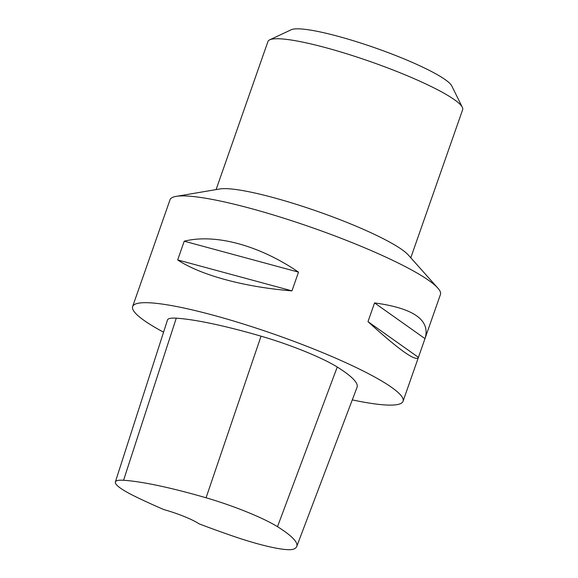 <?xml version="1.0" encoding="UTF-8"?>
<svg xmlns="http://www.w3.org/2000/svg" width="578" height="578" viewBox="0 0 578 578"><rect width="100%" height="100%" fill="white"/><g stroke="black" fill="none" stroke-linecap="round" stroke-linejoin="round"><path stroke-width="0.87" d="M163.567 332.191A143.265 20.678 19.3 0 1 132.629 306.55A143.265 20.678 19.3 0 1 141.61 302.814A143.265 20.678 19.3 0 1 296.088 342.162A143.265 20.678 19.3 0 1 403.054 401.248A143.265 20.678 19.3 0 1 352.291 399.889M132.629 306.55L170.019 199.778A143.265 20.678 19.3 0 1 176.131 196.383A143.265 20.678 19.3 0 1 178.999 196.043A143.265 20.678 19.3 0 1 316.383 229.134A143.265 20.678 19.3 0 1 437.777 288.01A143.265 20.678 19.3 0 1 440.443 294.484L418.349 357.572C415.568 361.64 398.777 349.661 367.991 321.643L374.551 302.908C413.306 308.182 430.198 319.844 425.235 337.892M298.515 272.137L291.955 290.864C244.602 287.1 200.645 275.2 177.677 259.934L184.238 241.199C215.283 233.411 259.233 245.31 298.515 272.137L184.238 241.199M269.702 39.831L291.261 29.738A85.956 12.405 19.3 0 1 295.185 28.9A85.956 12.405 19.3 0 1 382.015 50.337A85.956 12.405 19.3 0 1 451.779 85.949L462.328 107.284A103.151 14.891 -160.7 0 0 378.612 64.548A103.151 14.891 -160.7 0 0 274.413 38.827A103.151 14.891 -160.7 0 0 269.702 39.831A103.151 14.891 -160.7 0 0 267.946 41.515L216.085 189.606M115.354 481.958L167.497 319.974A68.768 9.927 19.3 0 1 176.268 318.175A160.453 23.163 19.3 0 1 261.046 336.172A68.768 9.927 19.3 0 1 337.256 367.023A160.453 23.163 19.3 0 1 357.06 387.296L296.76 546.427A156.132 22.542 19.3 0 1 293.66 549.1A64.447 9.306 19.3 0 1 233.982 536.456A156.132 22.542 19.3 0 1 198.962 523.784A28.654 4.133 19.3 0 0 163.979 509.63A156.132 22.542 19.3 0 1 135.317 496.545A64.447 9.306 19.3 0 1 115.354 481.958A64.447 9.306 19.3 0 1 123.569 480.267A156.132 22.542 19.3 0 1 206.064 497.781A64.447 9.306 19.3 0 1 277.491 526.695A156.132 22.542 19.3 0 1 296.76 546.427M291.955 290.864L177.677 259.934M418.407 357.356L367.991 321.643M424.967 338.621L374.551 302.908M410.785 257.788L462.646 109.697A103.151 14.891 -160.7 0 0 462.328 107.284M176.131 196.383L219.857 188.963A103.151 14.891 19.3 0 1 221.923 188.724A103.151 14.891 19.3 0 1 320.833 212.545A103.151 14.891 19.3 0 1 408.241 254.934L437.777 288.01M123.569 480.267L176.268 318.175M206.064 497.781L261.046 336.172M277.491 526.695L337.256 367.023M403.054 401.248L418.349 357.572"/></g></svg>
